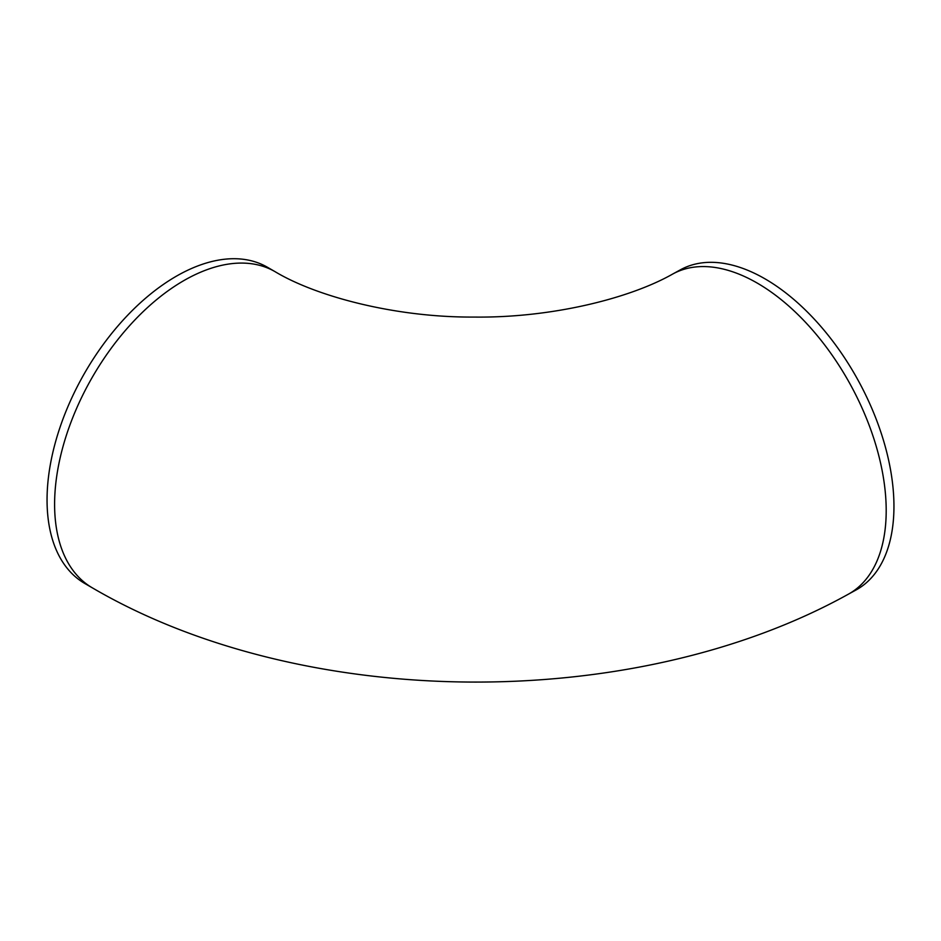<?xml version="1.0" encoding="UTF-8"?>
<svg xmlns="http://www.w3.org/2000/svg" width="941" height="941" viewBox="0 0 941 941"><rect width="100%" height="100%" fill="white"/><g stroke="black" fill="none" stroke-linecap="round" stroke-linejoin="round"><path stroke-width="1.41" d="M893.95 506.34A182.589 102.628 61.3 0 1 855.992 590.007L848.253 594.253A182.589 102.628 61.3 0 0 886.199 510.587A182.589 102.628 61.3 0 0 809.354 326.468A182.589 102.628 61.3 0 0 672.78 273.996L680.531 269.749A182.589 102.628 61.3 0 1 817.106 322.222A182.589 102.628 61.3 0 1 893.95 506.34M672.78 273.996C629.988 298.356 551.685 318.023 474.217 317.07C395.314 317.587 316.105 296.415 275.007 271.631L267.456 267.268A182.589 105.416 120 0 0 126.753 316.188A182.589 105.416 120 0 0 47.05 499.942A182.589 105.416 120 0 0 84.866 583.526L92.418 587.89C303.19 711.231 633.458 713.513 848.253 594.253M275.007 271.631A182.589 105.416 120 0 0 134.304 320.552A182.589 105.416 120 0 0 54.602 504.305A182.589 105.416 120 0 0 92.418 587.89"/></g></svg>
